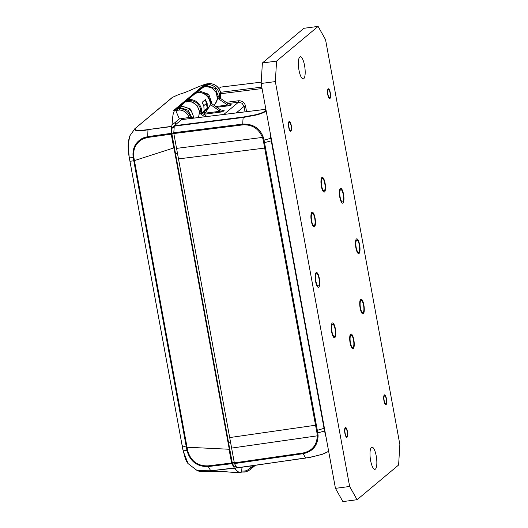 <?xml version="1.0" encoding="UTF-8"?>
<svg xmlns="http://www.w3.org/2000/svg" width="528" height="528" viewBox="0 0 528 528"><rect width="100%" height="100%" fill="white"/><g stroke="black" fill="none" stroke-linecap="round" stroke-linejoin="round"><path stroke-width="0.79" d="M179.751 121.163L172.128 127.598A36.01 10.045 82.4 0 0 171.772 133.228L232.333 463.195A36.01 10.045 82.4 0 0 234.386 466.818L236.161 466.739M236.082 466.607L234.63 466.924M193.07 118.213L192.113 117.539M204.758 116.78L199.637 113.223M199.558 111.329L206.95 116.516M203.795 114.299L222.605 111.824L219.351 110.801L220.513 109.831L210.085 102.518M210.17 104.412L219.351 110.801M231.165 104.405L230.043 105.613L227.601 105.046L217.615 98.201M217.529 96.314L227.951 103.62L230.848 104.432M223.747 110.616L220.513 109.831M227.865 103.561L238.458 102.227L242.048 103.204L244.048 106.412L236.247 112.926M220.697 87.259L218.856 88.486M220.572 87.14L261.221 82.163M265.888 109.316L181.573 119.638L174.299 125.717L173.758 133.142L234.465 463.577L236.993 467.947L305.666 457.934A37.277 10.144 -98.2 0 1 303.263 453.677C312.774 451.559 317.717 445.573 318.1 435.719L317.797 432.887A37.277 6.521 -10.5 0 0 324.522 430.954L326.099 437.382M316.529 430.478L316.991 433.019L317.797 432.887L317.335 430.32L316.529 430.478L315.546 425.225L316.351 425.073L264.059 140.098L263.261 140.263L263.736 142.817L271.267 140.831L324.047 428.393L324.522 430.954L324.892 430.808M328.607 451.057A37.277 35.251 50.1 0 1 328.284 451.433C325.42 453.44 319.433 455.347 310.325 457.162L310.372 457.294M236.867 467.828L305.89 458.033M316.991 433.019L317.288 435.765C316.912 445.216 312.16 450.958 303.052 452.984L234.254 462.884M316.351 425.073L317.335 430.32L324.496 428.188M263.736 142.817L264.68 148.078L178.418 158.915M269.92 131.294L270.805 138.257A37.277 5.907 169.7 0 1 264.059 140.092L263.327 137.313C259.915 128.238 253.064 123.823 242.768 124.073L242.821 124.885C252.193 124.397 258.773 128.627 262.561 137.577L263.261 140.263M173.745 132.746L242.768 124.073A37.277 10.039 -97.2 0 1 243.177 117.467L255.743 115.13C260.317 114.022 263.683 112.741 265.835 111.296L265.069 111.111C263.558 112.299 260.33 113.52 255.367 114.794L243.322 117.038L174.299 125.717M271.722 140.633L271.267 140.831L270.805 138.257L271.26 138.072M174.293 147.609L173.969 147.886L229.277 449.255L229.607 448.985M173.969 147.886L133.789 160.796L173.738 147.959L171.184 133.742L171.646 126.324L145.827 129.888C137.194 130.733 133.749 130.178 135.498 128.212L172.649 97.251L178.589 94.571L172.141 97.555M244.18 472.045L241.877 472.025L240.022 472.666C234.967 472.712 226.611 471.735 223.865 471.603C217.78 471.161 211.312 471.141 204.468 471.544L234.425 468.184L231.686 463.379L229.033 449.249L186.344 447.183L186.971 450.536A37.277 6.521 -10.5 0 1 183.355 450.087L183.203 450.054A37.277 6.521 -10.5 0 1 183.038 450.021L185.262 458.495C186.463 461.327 187.44 463.063 188.192 463.709L183.341 451.559L182.246 445.757L186.351 447.183L182.14 445.672L129.947 161.271L133.782 160.796L186.351 447.183L229.277 449.255M253.796 465.551L249.962 469.828L252.912 465.676M240.022 472.666L237.745 471.544L234.425 468.184M251.295 465.907A9.94 9.385 48.9 0 1 245.744 470.824L243.929 471.088L244.273 472.045L246.457 471.715L249.962 469.821M243.929 471.088L241.685 471.068L241.831 472.039L244.273 472.045M245.744 470.824A1.241 0.376 72.9 0 0 246.411 471.742A1.241 0.376 72.9 0 0 246.457 471.715M241.685 471.068L241.996 467.247M236.524 467.32L235.019 468.58M187.638 450.496L186.971 450.536C190.113 461.505 197.201 466.851 208.25 466.567L208.058 465.874C197.452 466.138 190.641 461.017 187.638 450.503L133.822 157.278C132.818 148.724 136 142.534 143.372 138.699L147.774 137.452L171.244 134.158M231.799 463.69L208.25 466.567L210.896 471.035M234.241 467.993L210.619 470.798L197.3 470.659L188.199 463.709M182.939 449.962L129.162 156.955L128.231 144.52L129.776 135.953L135.056 128.522C133.247 130.555 136.792 131.122 145.688 130.218L148.031 129.604M254.826 465.399L252.186 467.861M185.711 101.567L191.888 101.864L197.083 105.554L199.571 111.415L198.528 117.546L199.577 111.712L197.419 106.055L192.713 102.227L186.833 101.35L185.658 101.581L181.025 106.003A11.18 10.56 49 0 1 181.322 105.963L190.522 109.039L194.146 118.081M178.847 108.227L178.675 107.567L180.992 106.88A10.435 9.854 49 0 1 193.241 118.193M186.285 102.049L186.087 101.363L186.932 101.046A6.712 6.336 49 0 1 187.526 100.861A10.441 9.86 49 0 1 200.666 112.108M180.992 106.88L181.025 106.003L179.975 106.26L177.725 107.006L178.675 107.567M183.414 102.366L184.985 101.785L179.975 106.26L180.048 107.111M183.308 102.399L185.011 101.772A7.458 7.062 51.2 0 1 185.658 101.581L185.031 101.765M204.263 86.988L203.155 85.754L201.214 87.384L203.465 86.632L197.452 91.37L195.67 92.03L196.627 92.558L197.545 92.222A6.712 6.336 49.1 0 1 198.145 92.037L207.471 94.373L211.207 103.303M193.948 93.568L195.446 93.007L186.833 100.201L185.13 100.841L186.087 101.363M177.725 107.006L175.824 108.596L178.365 107.804L177.613 108.854L175.342 109.494L179.348 118.939L190.476 117.262L179.348 118.939M196.825 93.245L196.627 92.558M204.098 86.341L206.956 85.576L215.437 88.645L218.645 97.093M219.371 98.294C221.087 91.285 214.157 83.648 207.029 84.691L203.155 85.754L204.31 84.665L207.86 83.721M207.669 83.78L205.709 84.962L205.768 85.82M204.626 85.292L205.715 84.229M175.342 109.494L175.032 109.864C173.956 111.19 173.21 113.342 172.801 116.312L171.983 125.096L175.784 121.915L175.006 124.879M171.646 126.324L171.983 125.096M148.183 129.584L171.607 126.542M147.959 129.928L147.701 136.646A1.241 0.363 82 0 0 147.715 137.036A1.241 0.363 82 0 0 147.774 137.452M174.28 147.51L173.738 147.959M190.733 118.496L190.502 117.236C188.773 111.969 185.209 109.085 179.81 108.577L179.692 107.534L188.14 110.26L192.166 118.325M175.032 109.864L173.633 110.293L176.042 108.524M202.244 113.216L202.429 112.451L201.927 113.197M187.466 100.01A11.174 10.553 49 0 1 188.76 99.752C195.928 98.498 203.095 106.042 201.392 113.315M187.513 100.861L187.46 100.003L196.086 92.803A11.174 10.58 -128.7 0 1 197.373 92.558C204.574 91.271 211.728 99.026 209.946 106.174L209.425 105.838L209.946 106.174L208.916 107.032L205.392 112.926M205.214 113.071A1.241 0.409 -129 0 1 205.214 113.078L208.758 107.164L202.58 112.325L202.336 113.276M203.834 106.016L202.151 102.307L205.359 99.627L207.141 103.257L207.28 108.247L204.131 110.873L203.834 106.016M220.235 98.208L220.42 97.416L219.925 98.155M220.519 92.037L220.394 98.32M206.956 85.576L207.029 84.691L209.768 83.543C215.173 84.051 218.75 86.929 220.506 92.176L220.473 92.057M205.986 84.256L209.768 83.543L205.399 84.421M171.897 97.779L172.649 97.251L171.897 97.779M171.171 133.346L147.701 136.646L143.114 137.947C135.419 141.94 132.106 148.394 133.162 157.318L133.089 157.43A37.277 5.914 169.7 0 1 129.268 157.007L130.04 161.291M133.782 160.796L133.175 157.43L133.841 157.397M208.758 107.164L202.521 112.708M206.56 109.329L202.719 113.546M203.742 105.692L206.382 103.488L207.28 108.247M205.359 99.627L206.382 103.488L207.141 103.257M203.511 86.618L204.514 86.381L198.119 91.166L199.3 90.941L208.784 94.301L212.038 103.891M214.295 105.475L217.457 99.554L216.401 92.71L211.55 87.635L204.811 86.335A11.18 10.586 -128.7 0 0 204.521 86.381M198.145 92.037L198.119 91.166A7.458 7.042 -130.9 0 0 197.452 91.37L197.545 92.222M179.527 110.035L179.81 108.577L177.613 108.854L177.698 110.26L179.527 110.035A9.94 9.412 51.3 0 1 189.011 117.652M175.936 108.55L179.692 107.534L179.989 108.108L179.692 107.534M179.315 118.965L175.784 121.915M357.08 499.712L349.642 486.466L335.452 488.354L342.89 501.6L357.08 499.712L398.607 465.016L399.854 444.517L325.545 39.646L318.107 26.4L276.58 61.096L262.383 62.984L261.142 83.483L335.452 488.354M276.58 61.096L275.339 81.589L349.642 486.466M304.557 65.518A11.18 3.122 82.4 0 0 300.293 56.76A11.18 3.122 82.4 0 0 298.98 70.178A11.18 3.122 82.4 0 0 303.244 78.929A11.18 3.122 82.4 0 0 304.557 65.518M353.516 340.085A6.211 1.736 82.4 0 0 351.146 335.221A6.211 1.736 82.4 0 0 350.42 342.672A6.211 1.736 82.4 0 0 352.79 347.536A6.211 1.736 82.4 0 0 353.516 340.085M363.554 305.243A6.211 1.736 82.4 0 0 361.185 300.379A6.211 1.736 82.4 0 0 360.452 307.831A6.211 1.736 82.4 0 0 362.822 312.695A6.211 1.736 82.4 0 0 363.554 305.243M359.291 244.933A6.211 1.736 82.4 0 0 356.921 240.068A6.211 1.736 82.4 0 0 356.189 247.52A6.211 1.736 82.4 0 0 358.558 252.384A6.211 1.736 82.4 0 0 359.291 244.933M343.226 194.476A6.211 1.736 82.4 0 0 340.857 189.611A6.211 1.736 82.4 0 0 340.124 197.063A6.211 1.736 82.4 0 0 342.494 201.927A6.211 1.736 82.4 0 0 343.226 194.476M324.766 183.434A6.211 1.736 82.4 0 0 322.397 178.576A6.211 1.736 82.4 0 0 321.671 186.028A6.211 1.736 82.4 0 0 324.04 190.892A6.211 1.736 82.4 0 0 324.766 183.434M314.734 218.275A6.211 1.736 82.4 0 0 312.365 213.411A6.211 1.736 82.4 0 0 311.632 220.869A6.211 1.736 82.4 0 0 314.002 225.733A6.211 1.736 82.4 0 0 314.734 218.275M318.998 278.593A6.211 1.736 82.4 0 0 316.628 273.728A6.211 1.736 82.4 0 0 315.902 281.18A6.211 1.736 82.4 0 0 318.272 286.044A6.211 1.736 82.4 0 0 318.998 278.593M335.062 329.043A6.211 1.736 82.4 0 0 332.693 324.179A6.211 1.736 82.4 0 0 331.967 331.637A6.211 1.736 82.4 0 0 334.336 336.494A6.211 1.736 82.4 0 0 335.062 329.043M376.213 455.935A11.18 3.122 82.4 0 0 371.943 447.176A11.18 3.122 82.4 0 0 370.63 460.594A11.18 3.122 82.4 0 0 374.9 469.346A11.18 3.122 82.4 0 0 376.213 455.935M386.225 398.924A4.099 1.142 82.4 0 0 384.668 395.71A4.099 1.142 82.4 0 0 384.186 400.633A4.099 1.142 82.4 0 0 385.75 403.841A4.099 1.142 82.4 0 0 386.225 398.924M328.007 94.565A4.099 1.142 82.4 0 0 329.571 97.772A4.099 1.142 82.4 0 0 330.053 92.855A4.099 1.142 82.4 0 0 328.489 89.648A4.099 1.142 82.4 0 0 328.007 94.565M347.18 431.548A4.099 1.142 82.4 0 0 345.616 428.333A4.099 1.142 82.4 0 0 345.134 433.257A4.099 1.142 82.4 0 0 346.698 436.465A4.099 1.142 82.4 0 0 347.18 431.548M288.961 127.189A4.099 1.142 82.4 0 0 290.525 130.396A4.099 1.142 82.4 0 0 291.007 125.479A4.099 1.142 82.4 0 0 289.443 122.272A4.099 1.142 82.4 0 0 288.961 127.189M318.107 26.4L303.917 28.288L262.383 62.984M275.339 81.589L261.142 83.483M350.11 342.936A7.458 2.079 -97.6 0 1 350.988 333.986A7.458 2.079 -97.6 0 1 353.826 339.827A7.458 2.079 -97.6 0 1 352.955 348.77A7.458 2.079 -97.6 0 1 350.11 342.936M360.142 308.095A7.458 2.079 -97.6 0 1 361.02 299.145A7.458 2.079 -97.6 0 1 363.865 304.986A7.458 2.079 -97.6 0 1 362.987 313.929A7.458 2.079 -97.6 0 1 360.142 308.095M355.879 247.777A7.458 2.079 -97.6 0 1 356.756 238.834A7.458 2.079 -97.6 0 1 359.601 244.669A7.458 2.079 -97.6 0 1 358.723 253.612A7.458 2.079 -97.6 0 1 355.879 247.777M339.814 197.327A7.458 2.079 -97.6 0 1 340.692 188.384A7.458 2.079 -97.6 0 1 343.537 194.218A7.458 2.079 -97.6 0 1 342.659 203.161A7.458 2.079 -97.6 0 1 339.814 197.327M321.361 186.285A7.458 2.079 -97.6 0 1 322.232 177.342A7.458 2.079 -97.6 0 1 325.076 183.176A7.458 2.079 -97.6 0 1 324.205 192.119A7.458 2.079 -97.6 0 1 321.361 186.285M311.322 221.126A7.458 2.079 -97.6 0 1 312.2 212.183A7.458 2.079 -97.6 0 1 315.044 218.018A7.458 2.079 -97.6 0 1 314.167 226.961A7.458 2.079 -97.6 0 1 311.322 221.126M315.592 281.437A7.458 2.079 -97.6 0 1 316.463 272.494A7.458 2.079 -97.6 0 1 319.308 278.329A7.458 2.079 -97.6 0 1 318.43 287.278A7.458 2.079 -97.6 0 1 315.592 281.437M331.657 331.894A7.458 2.079 -97.6 0 1 332.528 322.951A7.458 2.079 -97.6 0 1 335.372 328.786A7.458 2.079 -97.6 0 1 334.501 337.729A7.458 2.079 -97.6 0 1 331.657 331.894M383.968 400.811A4.97 1.386 -97.6 0 1 384.549 394.852A4.97 1.386 -97.6 0 1 386.443 398.739A4.97 1.386 -97.6 0 1 385.862 404.705A4.97 1.386 -97.6 0 1 383.968 400.811M330.271 92.677A4.97 1.386 -97.6 0 1 329.69 98.637A4.97 1.386 -97.6 0 1 327.796 94.743A4.97 1.386 -97.6 0 1 328.376 88.783A4.97 1.386 -97.6 0 1 330.271 92.677M344.916 433.435A4.97 1.386 -97.6 0 1 345.497 427.475A4.97 1.386 -97.6 0 1 347.398 431.363A4.97 1.386 -97.6 0 1 346.81 437.329A4.97 1.386 -97.6 0 1 344.916 433.435M291.225 125.301A4.97 1.386 -97.6 0 1 290.638 131.261A4.97 1.386 -97.6 0 1 288.743 127.373A4.97 1.386 -97.6 0 1 289.324 121.407A4.97 1.386 -97.6 0 1 291.225 125.301M220.163 111.263L205.121 113.15M226.789 104.584L227.951 103.62M227.601 105.046L215.8 106.531M216.856 107.27L230.043 105.613M232.333 463.195L234.267 462.944M234.135 462.231L232.122 462.488M230.492 442.636L228.479 442.9M177.415 153.45L175.402 153.714M171.844 134.053L173.851 133.782M173.745 132.964L171.772 133.228M172.128 127.598L174.035 127.327M174.075 126.905L172.273 127.162M223.403 110.649L224.123 110.557L222.605 111.824M223.832 114.444L238.458 102.227A1.241 0.337 82.8 0 0 238.61 101.693A1.241 0.337 82.8 0 0 238.544 100.762L226.109 102.326M238.544 100.762C242.194 100.65 244.517 102.399 245.527 105.996L244.048 106.412L245.045 111.85M245.527 105.996L246.569 111.665M220.876 93.713L262.073 88.539M261.809 87.12L220.625 92.294M328.621 451.15L328.284 451.433A1.241 1.175 50.1 0 1 328.165 451.552L328.627 451.163M234.465 463.577L303.263 453.677A1.241 0.337 -98.2 0 1 303.145 453.367A1.241 0.337 -98.2 0 1 303.052 452.984M231.502 448.1L318.1 435.719M265.485 147.919L264.68 148.078L315.546 425.225L229.561 437.593M263.327 137.313L176.497 148.388M173.811 133.551L242.821 124.885M174.154 126.139L243.177 117.467A1.241 0.337 -97.2 0 1 243.236 117.196A1.241 0.337 -97.2 0 1 243.322 117.038M265.835 111.296L265.056 111.124L266.059 110.279M266.297 111.553A37.277 35.251 50.1 0 0 265.855 111.283L266.191 110.999M271.095 137.148L270.646 137.3M255.367 114.794L255.743 115.13M231.594 462.997L208.058 465.874M179.21 106.511L184.714 101.884M197.175 91.469L202.699 86.889M193.743 93.647L195.67 92.03M186.635 100.274L195.248 93.08M183.209 102.445L185.13 100.841M202.957 85.919L176.002 108.445M188.978 117.678A9.94 9.385 48.9 0 1 189.209 118.688M175.976 109.316L177.296 108.134M192.185 118.318L188.179 110.26L179.725 107.521L178.418 107.785M193.842 93.601L195.466 92.994A7.458 7.062 51.3 0 1 196.086 92.803L187.46 100.003A7.458 7.042 -131 0 0 186.833 100.201L186.932 101.046M209.959 106.135C211.893 98.459 203.59 90.453 196.119 92.796L195.492 92.987M195.446 93.007L195.914 93.542M209.946 106.174L208.989 107.072M201.848 112.933L202.429 112.451M204.138 112.398A1.241 0.409 -129 0 0 204.772 112.985A1.241 0.409 -129 0 0 205.214 113.078L203.742 114.266L205.207 113.078M219.826 97.918L220.42 97.416M172.432 97.39L173.171 96.881M136.079 127.67L136.508 127.36L136.079 127.67M135.056 128.522L135.498 128.212M145.688 130.218L145.827 129.888M133.822 157.278L133.162 157.318M143.372 138.699L143.114 137.947M201.326 87.338L204.547 86.361L204.857 86.948M175.573 110.86L177.698 110.26M234.571 466.95L236.168 466.752M265.881 109.296L181.632 119.612M237.052 467.953L310.372 457.307L322.476 454.245L328.172 451.546M261.221 82.144L220.513 87.127M244.226 472.065L246.418 471.742L250.028 469.762M204.646 471.537C201.775 471.748 199.327 471.458 197.3 470.659M252.199 467.848L253.123 467.174M255.347 465.326L253.202 467.115M178.339 94.657L184.939 92.532L192.852 89.159C196.845 87.371 204.006 84.506 206.547 83.912M205.458 112.873L208.903 107.21M208.85 107.415L209.966 106.141M172.121 97.568L134.752 128.806M129.776 135.953L128.363 141.425C127.888 146.276 128.152 151.444 129.155 156.928L129.162 156.955M202.356 113.289L202.567 112.497M220.414 98.327L220.579 92.09M220.539 92.103C218.797 86.882 215.233 84.025 209.84 83.523M204.547 86.368L210.903 87.272L215.82 91.601L217.622 97.871L215.675 103.91"/></g></svg>
